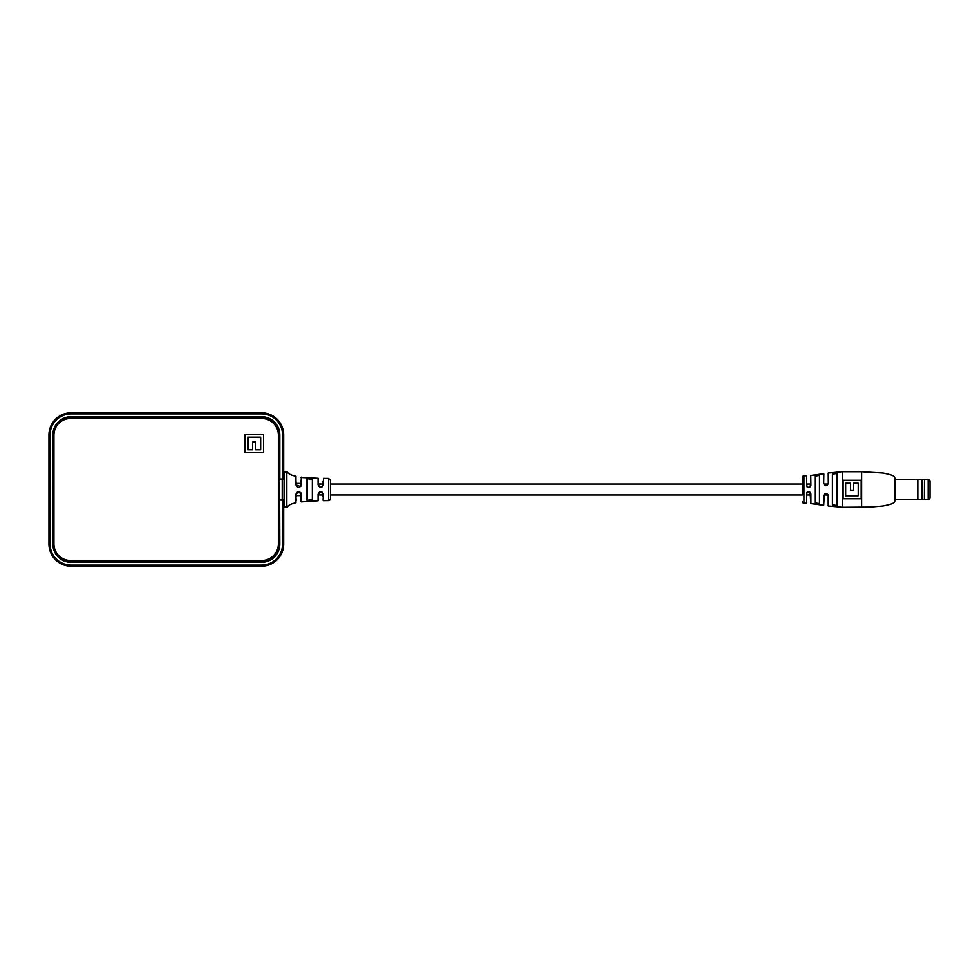 <?xml version="1.0" encoding="UTF-8"?>
<svg xmlns="http://www.w3.org/2000/svg" width="979" height="979" viewBox="0 0 979 979"><rect width="100%" height="100%" fill="white"/><g stroke="black" fill="none" stroke-linecap="round" stroke-linejoin="round"><path stroke-width="1.47" d="M279.798 544.03L279.627 499.902L279.798 544.03A18.283 18.283 0 0 1 261.515 562.313L71.1 562.313A18.283 18.283 0 0 1 52.829 544.03A17.744 17.744 0 0 0 70.574 561.603L261.723 561.603A17.744 17.744 0 0 0 279.468 543.847L279.468 435.153A17.744 17.744 0 0 0 261.723 417.397L70.574 417.397A17.744 17.744 0 0 0 52.829 434.97L53.001 544.03M55.534 425.718A18.111 18.111 0 0 1 71.1 416.858L261.515 416.858A18.111 18.111 0 0 1 279.627 434.97L279.627 479.098L282.564 478.927L282.564 434.97A21.048 21.048 0 0 0 261.515 413.921L71.1 413.921A21.048 21.048 0 0 0 50.064 434.97L50.064 544.03A21.048 21.048 0 0 0 71.1 565.079L261.515 565.079A21.048 21.048 0 0 0 282.564 544.03L282.564 500.073L279.798 500.073M279.798 478.927L279.798 434.97A18.283 18.283 0 0 0 261.515 416.687L71.1 416.687A18.283 18.283 0 0 0 52.829 434.97L53.001 434.97M283.298 479.331L282.564 478.927L283.677 478.951L283.677 434.97L282.564 434.97M283.677 500.049L283.677 544.03L283.677 500.049L282.564 500.073L283.298 499.669M55.534 553.282A18.111 18.111 0 0 0 71.1 562.142L261.515 562.142A18.111 18.111 0 0 0 279.627 544.03M279.468 499.669L284.045 499.669L284.045 479.331L279.468 479.331M278.366 435.153A16.643 16.643 0 0 0 261.723 418.51L70.574 418.51A16.643 16.643 0 0 0 53.931 435.153L53.931 543.847A16.643 16.643 0 0 0 70.574 560.49L261.723 560.49A16.643 16.643 0 0 0 278.366 543.847L278.366 435.153M263.571 452.714L263.571 434.223L245.08 434.223L245.08 452.714L263.571 452.714M248.017 437.148L248.017 449.789L252.594 449.789L252.594 442.018L255.519 442.018L255.519 449.789L260.647 449.789L260.647 437.148L248.017 437.148M828.161 484.042L823.939 484.042M810.783 484.042L806.415 484.042M330.425 494.958L802.486 494.958L802.486 477.299L802.486 484.042L330.425 484.042M323.4 484.042L318.053 484.042M301.263 484.042L300.847 480.175M828.148 494.958L823.963 494.958M810.783 503.426L810.159 492.29L806.953 492.388L806.268 493.869C807.797 490.846 809.339 490.846 810.918 493.857L810.918 503.573L810.783 494.958L806.415 494.958M323.033 496.622L323.033 494.958L318.408 494.958L318.408 496.732M295.927 495.594L300.847 495.594L300.847 492.694M300.847 486.318L300.847 484.972C300.847 475.145 300.847 475.145 300.847 484.972L300.272 486.49L301.263 484.838C299.537 488.362 297.763 488.362 295.927 484.838L295.927 476.271C286.052 474.069 288.267 471.511 286.798 471.939L286.798 507.061L284.204 507.061L284.204 471.939L286.798 471.939M300.847 483.406L296.221 483.406L296.221 482.109M861.655 471.756L883.156 473.028C893.068 475.158 893.913 475.696 894.928 478.033L894.928 500.967C893.913 503.304 893.068 503.842 883.156 505.972L870.147 507.061L842.356 507.244L842.356 471.756L861.655 471.756L861.655 507.244M810.918 503.573L823.694 505.286L823.694 495.631C825.187 492.621 826.741 492.621 828.356 495.631L828.356 505.984L842.356 507.244M819.631 503.732L814.981 503.047L814.981 475.953L819.631 475.268L819.509 503.598L819.509 475.402L815.14 476.1L815.14 502.9L819.509 503.598L819.509 494.958L819.631 503.732L819.631 475.268M837.094 473.444L837.094 505.556L832.431 505.017L832.431 473.983L837.094 473.444L832.591 474.105L832.591 504.895L836.959 505.421L836.959 473.579M828.234 473.163L828.356 483.455C826.753 486.453 825.199 486.453 823.694 483.442L823.865 473.86M810.783 475.574L810.918 485.205C809.352 488.227 807.797 488.227 806.268 485.205L806.268 475.757L807.014 486.759L808.605 487.432L810.783 485.254L810.783 475.574M802.486 501.701A1.481 1.481 0 0 0 803.955 503.182L803.955 475.818L806.268 475.757M802.486 477.299A1.481 1.481 0 0 1 803.955 475.818M823.694 483.442L826.056 485.682L828.356 483.455M842.735 498.739L861.214 498.739L861.214 480.261L842.735 480.261L842.735 498.739M817.159 474.974L814.981 475.953L815.14 484.042L815.14 476.1M832.431 505.017L832.591 494.958M832.591 484.042L832.431 473.983M836.959 494.958L836.959 505.421L836.959 494.958M815.14 494.958L815.14 502.9L815.14 494.958M819.509 475.402L819.509 484.042L819.509 475.402M828.356 495.631L828.234 505.837L828.234 495.57L824.428 494.114L823.694 505.286M806.953 492.388L806.415 503.096L806.268 493.869M845.685 483.21L850.494 483.21L850.494 490.552L853.455 490.552L853.455 483.21L858.265 483.21L858.265 495.79L845.685 495.79L845.685 483.21M807.014 486.759L806.268 485.205M810.918 493.857L810.159 492.29M823.694 495.631L824.416 494.138M330.425 480.31L330.425 498.69A1.848 1.836 0 0 1 328.577 500.538L328.577 478.401L330.425 480.248M301.263 494.162L300.847 494.028C300.847 503.855 300.847 503.855 300.847 494.028L298.534 491.715L296.221 494.028C296.221 504.944 296.221 504.944 296.221 494.028L295.927 494.162C297.751 490.638 299.537 490.638 301.263 494.162L300.847 501.529M323.4 494.187L323.033 494.028C323.033 502.227 323.033 502.227 323.033 494.028L320.72 491.715L318.408 494.028C318.408 502.374 318.408 502.374 318.408 494.028L318.053 494.187C319.839 490.663 321.626 490.663 323.4 494.187L323.033 500.269M311.934 479.416L306.978 478.633L312.325 479L312.325 500L306.978 500.367L306.978 479.49M286.798 507.061C288.267 507.489 286.052 504.931 295.927 502.729L295.927 494.162M301.263 501.897L318.053 500.758L318.053 494.187M328.577 478.401L323.4 478.352L323.4 484.813C321.626 488.337 319.852 488.337 318.053 484.813L318.053 478.241L300.847 477.471M301.263 484.838L301.263 477.103M284.204 479.331L284.204 499.669M330.425 498.752L328.577 500.599L323.4 500.648M306.978 495.141L306.978 500.367L311.934 499.584M300.847 495.594L300.847 498.017M296.221 500.477L296.221 499.792M296.221 499.535L296.221 498.739M296.221 496.891L296.221 496.218M318.053 484.813L318.408 484.972C318.408 476.626 318.408 476.626 318.408 484.972C319.962 487.909 321.504 487.909 323.033 484.972C323.033 476.773 323.033 476.773 323.033 484.972L323.4 484.813M318.408 484.042L318.408 482.525M323.033 481.399L323.033 484.042M295.927 484.838L296.221 484.972C296.221 474.056 296.221 474.056 296.221 484.972L300.272 486.49M312.325 500L312.325 479M307.32 478.976L307.32 498.458M924.506 499.302L928.202 499.302A1.848 1.848 0 0 0 930.05 497.454L930.05 481.546A1.848 1.848 0 0 0 928.202 479.698L924.506 479.698M924.506 479.429L924.396 499.682L924.506 479.429M922.659 499.682L921.851 499.474L921.851 479.526L922.659 479.318L922.659 499.682L924.396 499.682M922.659 479.318L924.396 479.318M921.851 479.526L917.849 479.318L917.849 499.682L921.851 499.474M894.928 499.682L917.849 499.682M894.928 479.318L917.849 479.318M282.564 544.03L283.677 544.03A22.15 22.15 0 0 1 261.515 566.192L71.1 566.192A22.15 22.15 0 0 1 48.95 544.03L48.95 434.97A22.15 22.15 0 0 1 71.1 412.808L261.515 412.808A22.15 22.15 0 0 1 283.677 434.97L283.677 478.951M283.677 544.03C282.356 557.492 274.977 564.871 261.515 566.192L261.515 565.079M261.515 566.192L71.1 566.192L71.1 565.079M71.1 566.192C57.651 564.883 50.259 557.492 48.95 544.03L50.064 544.03M48.95 544.03L48.95 434.97L50.064 434.97M48.95 434.97C50.259 421.508 57.651 414.129 71.1 412.808L71.1 413.921M71.1 412.808L261.515 412.808L261.515 413.921M282.197 499.669L282.197 479.331M928.202 499.302L928.202 479.698M261.515 412.808C274.977 414.117 282.356 421.508 283.677 434.97M806.268 503.243L803.955 503.182M842.356 471.756L828.356 473.016M810.918 475.427L823.694 473.714M810.147 486.783L808.581 487.432M808.581 491.629L810.147 492.278M828.234 495.57L828.124 494.872M823.865 495.57L824.428 494.114M823.865 483.504L824.416 484.948M825.799 485.67L824.465 485.009M300.847 494.028L300.284 492.51"/></g></svg>
